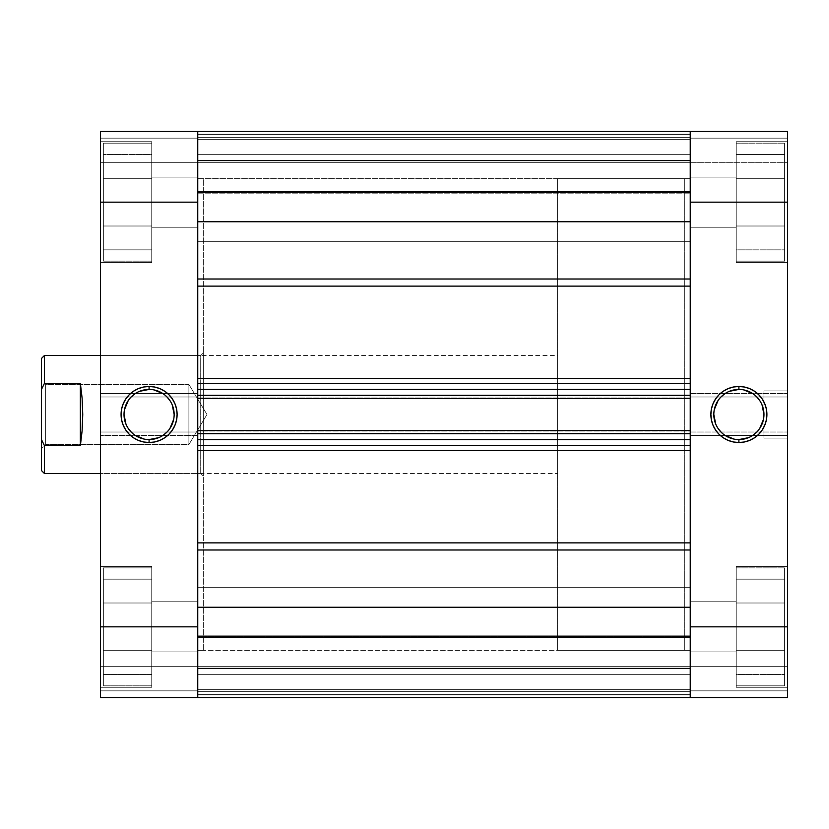 <?xml version="1.0" encoding="UTF-8"?>
<svg xmlns="http://www.w3.org/2000/svg" width="829" height="829" viewBox="0 0 829 829"><rect width="100%" height="100%" fill="white"/><g stroke="black" fill="none" stroke-linecap="round" stroke-linejoin="round"><path stroke-width="0.62" stroke-dasharray="4.14 3.11" d="M736.235 261.156L784.597 261.156L784.597 143.189L736.235 143.189L736.235 261.156L784.597 261.156L784.597 143.189L736.235 143.189L736.235 262.627L736.235 141.718L787.55 141.718L787.55 262.627L736.235 262.627L736.235 141.718L787.55 141.718L787.55 262.627L736.235 262.627L736.235 143.189L736.235 262.627L736.235 143.189L784.597 143.189L784.597 261.156L736.235 261.156L736.235 143.189L784.597 143.189L784.597 261.156L784.597 143.189L784.597 261.156L736.235 261.156M736.235 685.811L784.597 685.811L784.597 567.844L736.235 567.844L736.235 685.811L784.597 685.811L784.597 567.844L736.235 567.844L736.235 687.282L736.235 566.373L787.55 566.373L787.55 687.282L736.235 687.282L736.235 566.373L787.55 566.373L787.55 687.282L736.235 687.282L736.235 567.844L736.235 687.282L736.235 567.844L784.597 567.844L784.597 685.811L736.235 685.811L736.235 567.844L784.597 567.844L784.597 685.811L784.597 567.844L784.597 685.811L736.235 685.811M763.955 438.095L763.955 390.905L787.55 390.905L787.55 438.095L763.955 438.095L787.55 438.095L787.55 390.905L787.55 438.095L787.55 390.905L763.955 390.905L763.955 438.095M738.888 389.433A25.067 25.067 0 0 0 713.821 414.5A25.067 25.067 0 0 0 738.888 439.567A25.067 25.067 0 0 0 763.955 414.5A25.067 25.067 0 0 0 738.888 389.433L743.779 389.92M684.339 650.423L690.236 650.423L690.236 178.577L684.339 178.577L684.339 650.423L684.339 178.577L684.339 650.423L684.339 178.577L690.236 178.577L690.236 650.423L557.523 650.423L557.523 178.577L684.339 178.577L684.339 650.423L684.339 178.577L557.523 178.577L557.523 650.423L557.523 178.577L557.523 650.423L684.339 650.423L684.339 178.577L684.339 650.423M690.236 651.895L690.236 601.761L736.235 601.761L736.235 651.895L690.236 651.895L690.236 601.761L736.235 601.761L736.235 651.895L690.236 651.895L736.235 651.895L736.235 601.761L690.236 601.761L690.236 651.895L736.235 651.895L736.235 601.761L690.236 601.761L690.236 651.895M690.236 227.239L690.236 177.105L736.235 177.105L736.235 227.239L690.236 227.239L690.236 177.105L736.235 177.105L736.235 227.239L690.236 227.239L736.235 227.239L736.235 177.105L690.236 177.105L690.236 227.239L736.235 227.239L736.235 177.105L690.236 177.105L690.236 227.239M736.235 141.718L736.235 262.627L787.55 262.627L787.55 202.172L787.55 396.987L690.236 396.987L690.236 202.172L787.55 202.172L787.55 697.603L690.236 697.603L787.55 697.603L787.55 666.64L787.55 697.603L690.236 697.603L690.236 131.396L787.55 131.396L787.55 262.627L787.55 141.718L787.55 262.627L787.55 141.718L736.235 141.718L736.235 262.627L787.55 262.627L787.55 141.718L736.235 141.718M736.235 566.373L736.235 687.282L787.55 687.282L787.55 566.373L787.55 687.282L787.55 566.373L787.55 687.282L787.55 566.373L736.235 566.373L736.235 687.282L787.55 687.282L787.55 566.373L736.235 566.373M690.236 205.613L690.236 131.396L690.236 162.36L690.236 131.396L787.55 131.396L690.236 131.396L787.55 131.396L787.55 202.172L690.236 202.172L690.236 225.333L690.236 197.281L690.236 226.752L690.236 131.396L690.236 162.36L787.55 162.36L787.55 138.174L690.236 138.174L787.55 138.174L690.236 138.174L787.55 138.174L690.236 138.174L787.55 138.174L787.55 162.36L690.236 162.36L690.236 138.174L787.55 138.174L787.55 131.396L690.236 131.396L787.55 131.396L787.55 138.174L690.236 138.174L690.236 131.396L690.236 221.737L197.748 221.737L197.748 131.396L100.433 131.396L197.748 131.396L197.748 626.828L100.433 626.828L100.433 432.013L197.748 432.013L197.748 697.603L100.433 697.603L100.433 131.396L100.433 162.36L100.433 131.396L197.748 131.396L197.748 162.36L197.748 131.396L100.433 131.396L197.748 131.396L197.748 227.239L151.738 227.239L151.738 177.105L197.748 177.105L197.748 227.239L151.738 227.239L151.738 177.105L197.748 177.105L151.738 177.105L151.738 227.239L197.748 227.239L197.748 177.105L151.738 177.105L151.738 227.239L197.748 227.239L197.748 177.105L197.748 396.987L100.433 396.987L100.433 141.718L151.738 141.718L151.738 262.627L100.433 262.627L100.433 141.718L151.738 141.718L151.738 262.627L100.433 262.627L100.433 179.033L100.433 202.172L197.748 202.172L100.433 202.172L100.433 131.396L100.433 138.174L197.748 138.174L197.748 162.36L100.433 162.36L100.433 138.174L197.748 138.174L100.433 138.174L197.748 138.174L100.433 138.174L100.433 162.36L197.748 162.36L197.748 138.174L100.433 138.174L100.433 131.396L197.748 131.396L197.748 138.174L100.433 138.174L197.748 138.174L197.748 131.396L690.236 131.396L690.236 134.153L197.748 134.153L197.748 160.484L690.236 160.484L690.236 192.359L197.748 192.359L197.748 160.484L197.748 192.359L690.236 192.359L690.236 160.484L197.748 160.484L197.748 193.105L197.748 131.396L197.748 193.105L197.748 131.396L197.748 191.426L690.236 191.426L690.236 131.396L690.236 193.105L690.236 131.396L690.236 191.426L690.236 134.153L197.748 134.153L690.236 134.153L690.236 191.426L197.748 191.426L197.748 134.153L690.236 134.153L690.236 131.396L197.748 131.396L690.236 131.396L197.748 131.396L690.236 131.396L197.748 131.396L690.236 131.396L690.236 154.64L197.748 154.64L197.748 137.293L690.236 137.293L690.236 154.64L197.748 154.64L197.748 137.293L690.236 137.293L197.748 137.293L197.748 131.396L197.748 137.293L690.236 137.293L690.236 131.396L197.748 131.396L690.236 131.396L690.236 160.888L690.236 139.655L690.236 160.888L197.748 160.888L197.748 139.655L690.236 139.655L197.748 139.655L690.236 139.655L197.748 139.655L197.748 134.339L690.236 134.339L197.748 134.339L197.748 160.888L690.236 160.888L690.236 139.655L197.748 139.655L690.236 139.655L197.748 139.655L690.236 139.655L690.236 134.339L197.748 134.339L197.748 131.396L197.748 134.339L690.236 134.339L690.236 131.396L197.748 131.396L197.748 286.129L690.236 286.129L690.236 378.47L197.748 378.47L197.748 286.129L197.748 433.961L197.748 383.537L690.236 383.537L690.236 389.433L690.236 383.164L197.748 383.537L690.236 383.537L197.748 383.537L690.236 383.537L690.236 213.747L690.236 279.01L197.748 279.01L197.748 205.613M690.236 697.603L690.236 666.64L690.236 697.603L787.55 697.603L690.236 697.603L690.236 432.013L787.55 432.013L787.55 626.828L690.236 626.828L787.55 626.828L787.55 697.603L787.55 690.826L690.236 690.826L690.236 666.64L787.55 666.64L787.55 690.826L690.236 690.826L787.55 690.826L690.236 690.826L787.55 690.826L787.55 666.64L690.236 666.64L690.236 690.826L787.55 690.826L787.55 697.603L690.236 697.603L690.236 690.826L787.55 690.826L690.236 690.826L690.236 697.603L690.236 635.843L197.748 635.843L197.748 637.574L690.236 637.574L690.236 635.843L197.748 635.843L197.748 636.641L690.236 636.641L690.236 635.843L690.236 636.641L197.748 636.641L197.748 668.516L690.236 668.516L690.236 636.641L690.236 668.516L197.748 668.516L197.748 636.641L690.236 636.641L690.236 697.603L690.236 635.843L690.236 697.603L690.236 694.847L690.236 697.603L197.748 697.603L197.748 666.64L197.748 697.603L100.433 697.603L197.748 697.603L100.433 697.603L100.433 566.373L151.738 566.373L151.738 687.282L100.433 687.282L100.433 566.373L151.738 566.373L151.738 687.282L100.433 687.282L100.433 603.699L100.433 626.828L197.748 626.828L197.748 651.895L151.738 651.895L151.738 601.761L197.748 601.761L197.748 651.895L151.738 651.895L151.738 601.761L197.748 601.761L151.738 601.761L151.738 651.895L197.748 651.895L197.748 601.761L151.738 601.761L151.738 651.895L197.748 651.895L197.748 601.761L197.748 697.603L197.748 666.64L100.433 666.64L100.433 690.826L197.748 690.826L100.433 690.826L197.748 690.826L100.433 690.826L197.748 690.826L100.433 690.826L100.433 666.64L197.748 666.64L197.748 690.826L100.433 690.826L100.433 697.603L197.748 697.603L100.433 697.603L100.433 690.826L197.748 690.826L197.748 697.603L197.748 635.843L197.748 697.603L197.748 635.843L197.748 697.603L197.748 694.847L690.236 694.847L197.748 694.847L197.748 548.435L197.748 607.263L690.236 607.263L690.236 625.864L690.236 548.435L690.236 697.603L197.748 697.603L690.236 697.603L690.236 674.36L197.748 674.36L197.748 691.707L690.236 691.707L690.236 674.36L197.748 674.36L197.748 691.707L690.236 691.707L197.748 691.707L197.748 697.603L690.236 697.603L197.748 697.603L690.236 697.603L690.236 668.112L197.748 668.112L197.748 689.345L690.236 689.345L197.748 689.345L690.236 689.345L197.748 689.345L197.748 694.661L690.236 694.661L197.748 694.661L197.748 668.112L690.236 668.112L690.236 689.345L197.748 689.345L690.236 689.345L197.748 689.345L690.236 689.345L690.236 694.661L197.748 694.661L197.748 691.707L690.236 691.707L690.236 697.603L197.748 697.603L690.236 697.603L690.236 694.661L197.748 694.661L197.748 697.603L690.236 697.603M690.236 601.761L690.236 621.937L690.236 601.761M690.236 188.245L690.236 197.281L690.236 188.245M690.236 178.577L690.236 650.423L690.236 178.577L690.236 650.423L197.748 650.423L203.644 650.423L203.644 178.577L197.748 178.577L197.748 650.423L197.748 178.577L203.644 178.577L203.644 650.423L203.644 178.577L203.644 650.423L197.748 650.423L197.748 178.577L197.748 650.423L197.748 178.577L690.236 178.577L690.236 650.423L690.236 178.577L197.748 178.577L197.748 650.423L197.748 179.717L197.748 650.423L690.236 650.423L690.236 178.577M736.235 650.661L736.235 579.16L736.235 674.505L736.235 579.16L736.235 674.505L736.235 650.661L784.597 650.661L784.597 602.994L736.235 602.994L736.235 650.661L736.235 602.994L784.597 602.994L784.597 579.16L736.235 579.16L736.235 602.994L736.235 579.16L784.597 579.16L784.597 602.994L736.235 602.994L784.597 602.994L784.597 650.661L736.235 650.661L784.597 650.661L784.597 674.505L736.235 674.505L736.235 650.661L736.235 674.505L784.597 674.505L784.597 650.661L736.235 650.661L784.597 650.661L784.597 674.505L784.597 579.16L784.597 650.661L784.597 602.994L736.235 602.994L736.235 650.661L736.235 602.994L784.597 602.994L784.597 579.16L736.235 579.16L736.235 602.994L736.235 579.16L784.597 579.16L784.597 602.994L736.235 602.994L784.597 602.994L784.597 650.661L736.235 650.661L784.597 650.661L784.597 674.505L736.235 674.505L736.235 650.661L736.235 674.505L784.597 674.505L784.597 650.661L736.235 650.661M736.235 601.761L736.235 651.895L736.235 601.761M736.235 226.006L736.235 154.495L736.235 249.84L736.235 154.495L736.235 249.84L736.235 226.006L784.597 226.006L784.597 178.339L736.235 178.339L736.235 226.006L736.235 178.339L784.597 178.339L784.597 154.495L736.235 154.495L736.235 178.339L736.235 154.495L784.597 154.495L784.597 178.339L736.235 178.339L784.597 178.339L784.597 226.006L736.235 226.006L784.597 226.006L784.597 249.84L736.235 249.84L736.235 226.006L736.235 249.84L784.597 249.84L784.597 226.006L736.235 226.006L784.597 226.006L784.597 249.84L784.597 154.495L784.597 226.006L784.597 178.339L736.235 178.339L736.235 226.006L736.235 178.339L784.597 178.339L784.597 154.495L736.235 154.495L736.235 178.339L736.235 154.495L784.597 154.495L784.597 178.339L736.235 178.339L784.597 178.339L784.597 226.006L736.235 226.006L784.597 226.006L784.597 249.84L736.235 249.84L736.235 226.006L736.235 249.84L784.597 249.84L784.597 226.006L736.235 226.006M736.235 177.105L736.235 227.239L736.235 177.105M690.236 393.557L787.55 393.557L690.236 393.557L787.55 393.557L787.55 396.987L690.236 396.987L690.236 435.443L690.236 432.013L787.55 432.013L787.55 435.443L690.236 435.443L787.55 435.443L690.236 435.443L787.55 435.443L787.55 393.557L690.236 393.557M690.236 396.987L787.55 396.987L690.236 396.987M690.236 432.013L787.55 432.013L690.236 432.013M690.236 162.36L787.55 162.36L690.236 162.36M690.236 666.64L787.55 666.64L690.236 666.64M748.483 437.66L752.815 435.339M756.618 432.22L759.737 428.427M763.478 419.391L763.955 414.5L763.955 437.639L763.955 414.5M762.048 404.904L759.737 400.573M756.618 396.78L752.815 393.661M729.302 391.34L724.96 393.661M721.168 396.78L718.049 400.573M714.308 409.609L713.821 414.5M715.738 424.096L718.049 428.427M721.168 432.22L724.96 435.339M733.997 439.08L738.888 439.567M763.955 390.905L763.955 409.899L763.955 390.905M784.597 567.844L784.597 685.811L784.597 567.844M784.597 602.994L784.597 674.505L784.597 602.994M784.597 143.189L784.597 261.156L784.597 143.189M784.597 178.339L784.597 249.84L784.597 178.339M151.738 567.844L103.376 567.844L103.376 685.811L151.738 685.811L151.738 567.844L103.376 567.844L103.376 685.811L151.738 685.811L151.738 566.373L151.738 685.811L151.738 566.373L151.738 685.811L103.376 685.811L103.376 567.844L151.738 567.844L151.738 685.811L103.376 685.811L103.376 567.844L103.376 685.811L103.376 567.844L151.738 567.844M151.738 143.189L103.376 143.189L103.376 261.156L151.738 261.156L151.738 143.189L103.376 143.189L103.376 261.156L151.738 261.156L151.738 141.718L151.738 261.156L151.738 141.718L151.738 261.156L103.376 261.156L103.376 143.189L151.738 143.189L151.738 261.156L103.376 261.156L103.376 143.189L103.376 261.156L103.376 143.189L151.738 143.189M149.085 439.567A25.067 25.067 0 0 0 174.152 414.5A25.067 25.067 0 0 0 149.085 389.433A25.067 25.067 0 0 0 124.018 414.5A25.067 25.067 0 0 0 149.085 439.567L144.194 439.08M200.701 473.483L200.701 355.517L203.644 352.574L203.644 476.426L200.701 473.483L100.433 473.483L100.433 355.517L200.701 355.517L200.701 473.483L200.701 355.517L100.433 355.517L100.433 473.483L100.433 355.517L100.433 473.483L200.701 473.483L203.644 476.426L203.644 352.574L203.644 475.235L203.644 352.574L200.701 355.517L200.701 473.483M151.738 687.282L151.738 566.373L100.433 566.373L100.433 687.282L151.738 687.282L151.738 566.373L100.433 566.373L100.433 687.282L151.738 687.282M151.738 262.627L151.738 141.718L100.433 141.718L100.433 262.627L151.738 262.627L151.738 141.718L100.433 141.718L100.433 262.627L151.738 262.627M197.748 227.239L197.748 207.063L197.748 227.239M197.748 651.895L197.748 631.719L197.748 651.895M151.738 178.339L151.738 249.84L151.738 154.495L151.738 249.84L151.738 154.495L151.738 178.339L103.376 178.339L103.376 226.006L151.738 226.006L151.738 178.339L151.738 226.006L103.376 226.006L103.376 249.84L151.738 249.84L151.738 226.006L151.738 249.84L103.376 249.84L103.376 226.006L151.738 226.006L103.376 226.006L103.376 178.339L151.738 178.339L103.376 178.339L103.376 154.495L151.738 154.495L151.738 178.339L151.738 154.495L103.376 154.495L103.376 178.339L151.738 178.339L103.376 178.339L103.376 154.495L103.376 249.84L103.376 178.339L103.376 226.006L151.738 226.006L151.738 178.339L151.738 226.006L103.376 226.006L103.376 249.84L151.738 249.84L151.738 226.006L151.738 249.84L103.376 249.84L103.376 226.006L151.738 226.006L103.376 226.006L103.376 178.339L151.738 178.339L103.376 178.339L103.376 154.495L151.738 154.495L151.738 178.339L151.738 154.495L103.376 154.495L103.376 178.339L151.738 178.339M151.738 227.239L151.738 177.105L151.738 227.239M151.738 579.16L151.738 674.505L151.738 579.16L151.738 674.505L151.738 579.16L103.376 579.16L103.376 602.994L151.738 602.994L151.738 579.16L151.738 602.994L103.376 602.994L103.376 650.661L151.738 650.661L151.738 602.994L151.738 650.661L103.376 650.661L103.376 674.505L151.738 674.505L151.738 650.661L151.738 674.505L103.376 674.505L103.376 650.661L151.738 650.661L103.376 650.661L103.376 602.994L151.738 602.994L103.376 602.994L103.376 579.16L151.738 579.16L103.376 579.16L103.376 674.505L103.376 579.16L103.376 602.994L151.738 602.994L151.738 579.16L151.738 602.994L103.376 602.994L103.376 650.661L151.738 650.661L151.738 602.994L151.738 650.661L103.376 650.661L103.376 674.505L151.738 674.505L151.738 650.661L151.738 674.505L103.376 674.505L103.376 650.661L151.738 650.661L103.376 650.661L103.376 602.994L151.738 602.994L103.376 602.994L103.376 579.16L151.738 579.16M151.738 651.895L151.738 601.761L151.738 651.895M197.748 435.443L100.433 435.443L197.748 435.443L100.433 435.443L100.433 432.013L197.748 432.013L197.748 393.557L197.748 396.987L100.433 396.987L100.433 393.557L197.748 393.557L100.433 393.557L197.748 393.557L100.433 393.557L100.433 435.443L197.748 435.443M197.748 432.013L100.433 432.013L197.748 432.013M197.748 396.987L100.433 396.987L197.748 396.987M197.748 666.64L100.433 666.64L197.748 666.64M197.748 162.36L100.433 162.36L197.748 162.36M139.5 391.34L135.158 393.661M131.365 396.78L128.246 400.573M124.505 409.609L124.018 414.5M125.935 424.096L128.246 428.427M131.365 432.22L135.158 435.339M158.681 437.66L163.012 435.339M166.816 432.22L169.935 428.427M173.675 419.391L174.152 414.5M172.245 404.904L169.935 400.573M166.816 396.78L163.012 393.661M153.976 389.92L149.085 389.433M103.376 261.156L103.376 143.189L103.376 261.156M103.376 226.006L103.376 154.495L103.376 226.006M103.376 685.811L103.376 567.844L103.376 685.811M103.376 602.994L103.376 674.505L103.376 602.994M45.574 444.582L45.574 384.418L41.45 380.293L41.45 448.707L45.574 444.582L188.898 444.582L206.97 414.5L188.898 384.418L188.898 444.582L188.898 384.418L45.574 384.418L45.574 444.582L45.574 384.418L188.898 384.418L188.898 444.582L45.574 444.582L41.45 448.707L41.45 380.293L41.45 448.054L41.45 380.293L45.574 384.418L45.574 444.582M100.433 355.517L557.523 355.517L557.523 473.483L100.433 473.483L557.523 473.483L557.523 355.517L100.433 355.517M44.403 383.433L44.403 355.517L44.403 383.433L41.45 389.475L41.45 358.47L41.45 439.525L41.45 389.475L44.403 383.433L80.382 383.433L44.403 383.433M82.133 398.345L80.382 383.433L80.382 445.567L82.133 430.655L82.734 414.5L82.133 398.345L80.382 383.433L80.382 445.567L82.589 422.655L82.133 398.345M44.403 445.567L80.382 445.567L44.403 445.567L44.403 473.483L44.403 445.567L41.45 439.525L44.403 445.567M41.45 470.53L41.45 439.525L41.45 470.53M557.523 473.483L557.523 355.517L557.523 473.483M206.97 414.5L188.898 444.582L188.898 384.418L206.97 414.5M197.748 241.685L197.748 162.65L690.236 162.65L690.236 241.685L197.748 241.685L197.748 162.65L690.236 162.65L690.236 241.685L197.748 241.685L197.748 162.65L197.748 241.685L197.748 162.65L197.748 241.685L690.236 241.685L690.236 162.65L690.236 240.928L690.236 162.65L197.748 162.65L197.748 241.685L690.236 241.685L690.236 162.65L197.748 162.65L197.748 241.685M197.748 666.35L197.748 587.315L690.236 587.315L690.236 666.35L197.748 666.35L197.748 587.315L690.236 587.315L690.236 666.35L197.748 666.35L197.748 587.315L197.748 666.35L197.748 587.315L197.748 666.35L690.236 666.35L690.236 587.315L690.236 665.583L690.236 587.315L197.748 587.315L197.748 666.35L690.236 666.35L690.236 587.315L197.748 587.315L197.748 666.35M197.748 450.53L690.236 450.53L690.236 542.871L197.748 542.871L197.748 450.53L197.748 549.99L197.748 542.871L690.236 542.871L690.236 450.53L690.236 548.435L690.236 445.018L197.748 445.463L197.748 521.037L197.748 445.018L690.236 445.463L690.236 395.039L690.236 433.961L197.748 433.961L690.236 433.961L197.748 433.961L197.748 430.572L690.236 430.572L197.748 430.572L197.748 433.526L690.236 433.526L690.236 439.567L197.748 439.567L197.748 397.982L690.236 397.982L690.236 431.018L197.748 431.018L690.236 431.018L690.236 433.961L197.748 433.961L690.236 433.961L197.748 433.961L690.236 433.961L690.236 430.572L197.748 430.572L690.236 430.572L197.748 430.572L690.236 430.572L690.236 433.526L197.748 433.526L197.748 445.463L197.748 439.567L690.236 439.567L690.236 445.463L197.748 445.463L690.236 445.463L197.748 445.463L197.748 450.53L197.748 445.463L690.236 445.463L690.236 450.53L197.748 450.53M197.748 286.129L197.748 354.335L197.748 221.737L197.748 279.01L690.236 279.01L690.236 286.129L197.748 286.129L197.748 279.01L197.748 286.129M197.748 697.096L197.748 625.864M690.236 395.474L690.236 389.433L197.748 389.433L690.236 389.433L690.236 398.428L197.748 398.428L197.748 395.039L690.236 395.039L197.748 395.039L690.236 395.039L690.236 398.428L690.236 395.474L197.748 395.474L197.748 398.428L690.236 398.428L690.236 395.039L690.236 397.982L197.748 397.982L197.748 395.039L690.236 395.039L197.748 395.039L690.236 395.039L197.748 395.039L197.748 398.428L690.236 398.428L197.748 398.428L690.236 398.428L197.748 398.428L197.748 395.474L690.236 395.474M690.236 697.096L690.236 625.864M690.236 221.737L197.748 221.737M690.236 549.99L197.748 549.99L690.236 549.99L690.236 542.871L690.236 549.99M197.748 607.263L690.236 607.263M690.236 694.847L197.748 694.847L197.748 637.574L690.236 637.574L690.236 694.847L690.236 637.574L197.748 637.574L197.748 694.847L690.236 694.847M197.748 668.112L690.236 668.112L197.748 668.112M197.748 395.039L197.748 433.961L690.236 433.961L690.236 395.039L197.748 395.039M197.748 160.888L690.236 160.888L197.748 160.888M197.748 191.426L197.748 193.157L197.748 192.359L690.236 192.359L690.236 193.157L690.236 191.426L197.748 191.426L690.236 191.426L690.236 193.157L690.236 192.359L197.748 192.359L197.748 193.157L197.748 191.426M690.236 154.64L690.236 160.484L197.748 160.484L197.748 154.64L690.236 154.64L197.748 154.64L197.748 160.484L690.236 160.484L690.236 154.64M690.236 378.47L197.748 378.47L197.748 383.537L690.236 383.537L690.236 378.47M197.748 635.843L690.236 635.843L690.236 637.574L197.748 637.574L197.748 635.843L690.236 635.843L690.236 636.641L197.748 636.641L197.748 635.843M690.236 674.36L690.236 668.516L197.748 668.516L197.748 674.36L690.236 674.36L197.748 674.36L197.748 668.516L690.236 668.516L690.236 674.36M197.748 193.157L690.236 193.157L197.748 193.157"/><path stroke-width="1.24" d="M738.888 389.433L738.888 386.48A28.02 28.02 0 0 1 766.908 414.5A28.02 28.02 0 0 1 738.888 442.52L744.359 441.981L749.613 440.386L754.452 437.795L758.701 434.313L762.183 430.064L764.773 425.225L766.369 419.961L766.908 414.5L766.369 409.039L764.773 403.775L762.183 398.936L758.701 394.687L754.452 391.205L749.613 388.614L744.359 387.019L738.888 386.48L733.427 387.019L728.173 388.614L723.323 391.205L719.085 394.687L715.593 398.936L713.013 403.775L711.417 409.039L710.878 414.5L711.417 419.961L713.013 425.225L715.593 430.064L719.085 434.313L723.323 437.795L728.173 440.386L733.427 441.981L738.888 442.52L738.888 439.567A25.067 25.067 0 0 0 763.955 414.5A25.067 25.067 0 0 0 738.888 389.433A25.067 25.067 0 0 1 763.955 414.5A25.067 25.067 0 0 1 738.888 439.567A25.067 25.067 0 0 1 713.821 414.5A25.067 25.067 0 0 1 738.888 389.433A25.067 25.067 0 0 0 713.821 414.5A25.067 25.067 0 0 0 738.888 439.567L738.888 442.52A28.02 28.02 0 0 1 710.878 414.5A28.02 28.02 0 0 1 738.888 386.48L738.888 389.433L729.302 391.34M787.55 131.396L690.236 131.396L690.236 697.603L787.55 697.603L787.55 131.396L690.236 131.396L690.236 202.172L787.55 202.172L787.55 626.828L690.236 626.828L690.236 202.172L787.55 202.172L787.55 131.396M787.55 697.603L690.236 697.603L690.236 607.263L197.748 607.263L197.748 697.603L197.748 131.396L100.433 131.396L100.433 697.603L197.748 697.603L197.748 626.828L100.433 626.828L100.433 202.172L197.748 202.172L197.748 626.828L100.433 626.828L100.433 697.603L690.236 697.603L690.236 626.828L787.55 626.828L787.55 697.603M738.888 439.567L748.483 437.66M752.815 435.339L756.618 432.22M759.737 428.427L763.478 419.391M763.955 414.5L762.048 404.904M759.737 400.573L756.618 396.78M752.815 393.661L743.779 389.92M724.96 393.661L721.168 396.78M718.049 400.573L714.308 409.609M713.821 414.5L715.738 424.096M718.049 428.427L721.168 432.22M724.96 435.339L733.997 439.08M149.085 439.567L149.085 442.52A28.02 28.02 0 0 1 121.075 414.5A28.02 28.02 0 0 1 149.085 386.48L143.624 387.019L138.37 388.614L133.521 391.205L129.283 394.687L125.79 398.936L123.21 403.775L121.614 409.039L121.075 414.5L121.614 419.961L123.21 425.225L125.79 430.064L129.283 434.313L133.521 437.795L138.37 440.386L143.624 441.981L149.085 442.52L154.557 441.981L159.81 440.386L164.65 437.795L168.898 434.313L172.38 430.064L174.971 425.225L176.567 419.961L177.105 414.5L176.567 409.039L174.971 403.775L172.38 398.936L168.898 394.687L164.65 391.205L159.81 388.614L154.557 387.019L149.085 386.48L149.085 389.433A25.067 25.067 0 0 0 124.018 414.5A25.067 25.067 0 0 0 149.085 439.567A25.067 25.067 0 0 1 124.018 414.5A25.067 25.067 0 0 1 149.085 389.433A25.067 25.067 0 0 1 174.152 414.5A25.067 25.067 0 0 1 149.085 439.567A25.067 25.067 0 0 0 174.152 414.5A25.067 25.067 0 0 0 149.085 389.433L149.085 386.48A28.02 28.02 0 0 1 177.105 414.5A28.02 28.02 0 0 1 149.085 442.52L149.085 439.567L158.681 437.66M197.748 205.613L197.748 131.396L197.748 221.737L690.236 221.737L690.236 131.396L197.748 131.396L197.748 202.172L100.433 202.172L100.433 131.396L690.236 131.396L690.236 205.613M149.085 389.433L139.5 391.34M135.158 393.661L131.365 396.78M128.246 400.573L124.505 409.609M124.018 414.5L125.935 424.096M128.246 428.427L131.365 432.22M135.158 435.339L144.194 439.08M163.012 435.339L166.816 432.22M169.935 428.427L173.675 419.391M174.152 414.5L172.245 404.904M169.935 400.573L166.816 396.78M163.012 393.661L153.976 389.92M44.403 445.567L41.45 439.525L41.45 470.53L44.403 473.483L44.403 445.567L44.403 473.483L100.433 473.483L44.403 473.483L41.45 470.53L41.45 389.475L44.403 383.433L80.382 383.433L82.133 398.345L82.734 414.5L82.133 430.655L80.382 445.567L44.403 445.567L41.45 439.525L41.45 389.475L44.403 383.433L44.403 355.517L100.433 355.517L44.403 355.517L44.403 383.433L80.382 383.433L80.382 445.567L44.403 445.567M41.45 358.47L41.45 389.475L41.45 358.47L44.403 355.517M80.382 445.567L82.133 430.655L82.734 414.5L82.133 398.345L80.382 383.433L80.382 445.567M690.236 286.129L197.748 286.129L690.236 286.129M197.748 378.47L690.236 378.47L197.748 378.47M690.236 450.53L197.748 450.53L690.236 450.53M197.748 542.871L690.236 542.871L197.748 542.871M197.748 389.433L197.748 395.474L690.236 395.474L690.236 389.433L690.236 395.474L197.748 395.474L197.748 389.433L690.236 389.433L197.748 389.433M197.748 433.526L197.748 439.567L197.748 433.526L690.236 433.526L690.236 439.567L197.748 439.567L690.236 439.567L690.236 433.526L197.748 433.526M197.748 625.864L197.748 697.603M690.236 625.864L690.236 697.603M690.236 607.263L197.748 607.263M197.748 549.99L690.236 549.99L197.748 549.99M690.236 279.01L197.748 279.01L690.236 279.01M197.748 221.737L690.236 221.737M197.748 445.463L690.236 445.463L197.748 445.463M197.748 430.572L690.236 430.572L197.748 430.572M197.748 383.537L690.236 383.537L197.748 383.537M690.236 398.428L197.748 398.428L690.236 398.428"/></g></svg>
